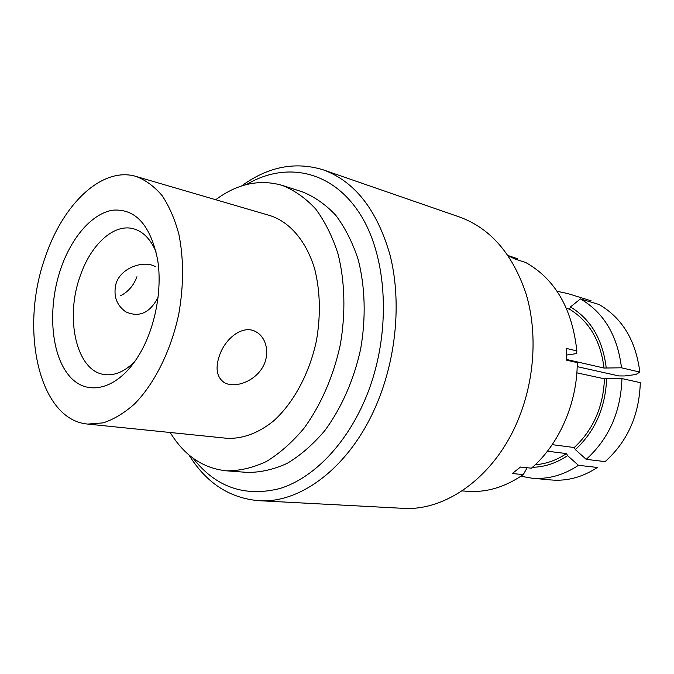 <?xml version="1.0" encoding="UTF-8"?>
<svg xmlns="http://www.w3.org/2000/svg" width="674" height="674" viewBox="0 0 674 674"><rect width="100%" height="100%" fill="white"/><g stroke="black" fill="none" stroke-linecap="round" stroke-linejoin="round"><path stroke-width="1.01" d="M45.369 256.87C19.234 328.558 38.595 420.012 87.746 424.081L103.122 422.876C113.729 419.413 124.185 413.111 134.497 403.987C154.691 383.54 171.213 350.253 178.896 313.359C183.783 284.967 183.766 258.546 178.837 234.097C174.751 219.025 169.166 206.177 162.08 195.561C154.304 186.445 145.66 180.076 136.156 176.47C102.195 166.133 62.977 203.961 45.369 256.87M136.94 276.736C133.705 285.439 128.287 291.758 120.713 295.675M87.746 424.081L226.624 438.26C242.134 439.153 258.471 433.264 273.737 420.803C293.721 402.732 309.61 373.194 316.519 340.269C320.816 314.91 320.209 291.168 314.707 269.036C306.333 241.132 289.812 221.999 270.148 215.629L136.156 176.47M219.665 354.954C215.141 367.81 216.565 376.943 223.928 382.343C233.212 388.308 251.621 382.925 260.931 369.874C270.468 356.95 267.586 338.483 256.533 332.113C244.005 324.101 226.001 337.101 219.665 354.954M158.019 297.47C149.822 313.081 139.021 317.842 125.634 311.767C116.231 304.926 113.072 295.389 116.155 283.156C121.573 266.946 144.775 260.029 155.399 266.71M156.166 252.127C150.673 239.118 143.023 231.308 133.208 228.697C113.695 223.431 90.838 244.738 80.316 275.674C64.569 318.145 76.474 371.593 104.689 374.584C114.757 375.865 124.791 371.509 134.783 361.525M170.202 432.497C184.238 455.531 202.958 468.304 226.38 470.823C239.506 470.932 252.826 467.84 266.331 461.547C279.685 453.4 292.246 442.304 304.025 428.243C320.773 405.31 333.445 376.336 340.26 344.911C345.787 313.233 344.962 281.614 338.078 254.064C332.459 236.599 325.003 221.586 315.702 209.016C305.558 198.097 294.386 190.22 282.179 185.375C259.541 178.888 237.383 183.673 215.705 199.723M226.38 470.823L247.282 472.407C260.417 472.533 273.728 469.508 287.208 463.341C300.528 455.363 313.048 444.469 324.758 430.678C341.415 408.183 353.976 379.748 360.674 348.896C366.083 317.791 365.165 286.728 358.206 259.616C352.544 242.421 345.054 227.618 335.719 215.208C325.55 204.424 314.362 196.606 302.137 191.778L282.179 185.375M60.98 268.134C71.806 236.886 92.448 213.127 113.114 210.145C135.676 208.637 150.521 225.192 157.64 259.81C162.544 289.963 154.944 328.878 139.038 354.962C117.815 390.406 86.171 397.449 68.403 374.854C50.432 352.519 47.694 306.384 60.98 268.134M462.052 490.899L467.613 491.304C486.67 492.635 505.222 487.066 523.277 474.597L512.274 473.544L520.471 467.048L531.432 468.177C558.965 444.68 577.298 403.153 577.256 362.612L566.666 360.194L566.27 348.391L576.851 350.935C572.209 308.616 555.182 279.146 525.754 262.506L515.088 259.069L508.289 255.859M508.196 255.716L517.598 258.757L508.07 255.539M586.22 459.348L605.109 461.614C627.519 441.487 639.255 415.167 640.3 382.638L621.95 378.586C620.813 411.831 608.9 438.749 586.22 459.348L575.369 449.609L574.231 447.544C593.204 429.827 603.272 406.911 604.452 378.813L576.851 372.848M552.217 444.646L574.231 447.544M526.36 467.655L526.756 468.413L523.277 474.597M576.851 350.935L576.506 353.606L566.607 355.038M577.18 366.639L618.816 375.932L624.68 375.949L635.826 374.542L639.828 372.09C635.835 340.488 622.228 317.959 599.009 304.488L580.449 298.902L570.465 306.94L569.505 309.189L566.438 308.313M621.95 378.586L606.642 378.535C605.463 407.635 595.041 431.326 575.369 449.609M606.642 378.535L604.452 378.813M520.909 476.232L531.676 478.161L551.079 479.955C567.061 481.362 582.505 477.192 597.408 467.453L578.435 465.321L567.609 455.641L566.489 453.577L547.431 451.218M535.215 464.74C546.092 463.965 556.522 460.249 566.489 453.577M566.666 359.495L604.03 368.038C600.627 340.758 589.118 321.144 569.505 309.189M567.761 293.552L591.14 300.823L567.761 293.552L557.061 291.286M604.03 368.038L621.495 367.802L639.828 372.09M567.609 455.641C556.37 463.148 544.651 467.031 532.435 467.293M531.676 478.161C547.785 479.568 563.371 475.296 578.435 465.321M570.465 306.94C590.795 319.232 602.708 339.502 606.212 367.743M621.495 367.802C617.536 335.534 603.853 312.567 580.449 298.902M241.494 186.007C267.991 166.638 295.263 161.255 323.293 169.865C354.76 181.416 377.002 209.774 390.019 254.949C401.207 298.944 396.935 354.094 378.266 400.339C352.671 464.706 301.809 503.992 258.622 500.672C229.404 498.086 206.177 482.837 188.922 454.916M258.622 500.672L402.69 508.314C445.388 511.423 493.975 477.268 517.472 421.393C534.634 381.223 537.768 333.158 526.175 294.201C512.83 254.14 490.647 228.419 459.634 217.045L323.293 169.865M192.991 458.135C215.773 487.268 244.814 497.378 280.114 488.456C313.781 477.992 347.337 443.433 366.605 395.798C391.695 333.925 387.98 257.426 359.874 213.776C331.776 169.899 285.346 161.356 246.482 184.55"/></g></svg>
